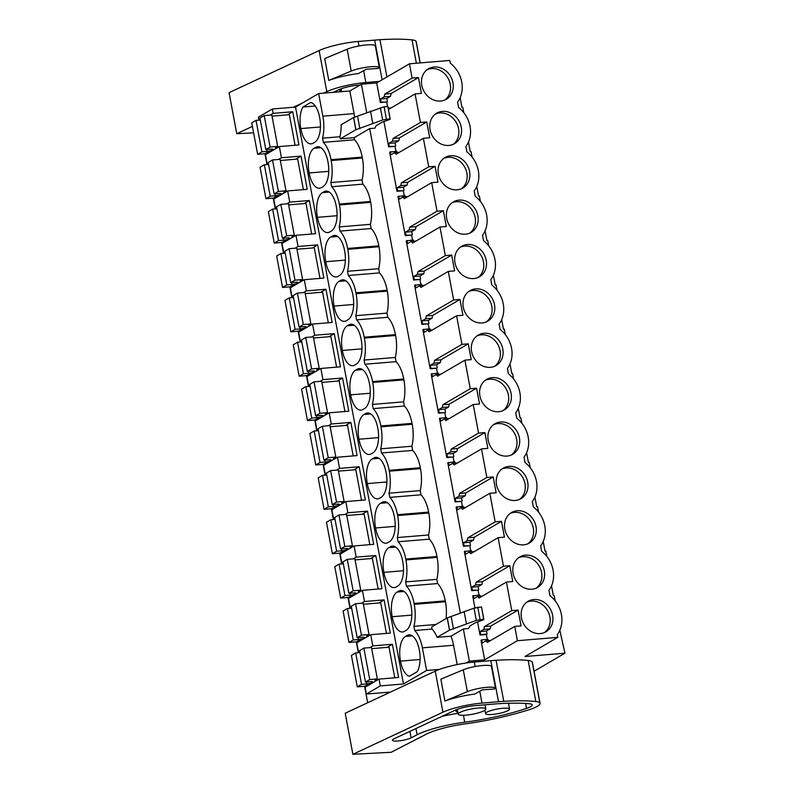 <?xml version="1.0" encoding="UTF-8"?>
<svg xmlns="http://www.w3.org/2000/svg" width="794" height="794" viewBox="0 0 794 794"><rect width="100%" height="100%" fill="white"/><g stroke="black" fill="none" stroke-linecap="round" stroke-linejoin="round"><path stroke-width="1.19" d="M366.719 112.649L361.399 84.214L349.836 90.973L354.064 113.602A27.165 12.585 85.3 0 1 354.63 117.254M349.836 90.973L318.642 93.553L322.88 116.182A27.165 12.585 85.3 0 1 322.572 138.166L339.901 136.737A27.165 12.585 85.3 0 0 341.182 124.737L353.548 117.512L384.117 106.773L387.869 106.565L390.112 119.338L382.073 122.216L376.118 125.7L374.907 128.162L369.706 128.588L354.154 137.68L354.551 139.774L323.357 142.354A27.165 12.585 85.3 0 1 331.019 159.683L362.213 157.103L362.372 157.976A27.165 12.585 85.3 0 1 362.074 179.96L362.858 184.158A27.165 12.585 85.3 0 1 370.52 201.478A27.165 12.585 85.3 0 1 370.599 201.914A27.165 12.585 85.3 0 1 370.679 202.351A27.165 12.585 85.3 0 1 370.371 224.335L371.155 228.533A27.165 12.585 85.3 0 1 378.817 245.862A27.165 12.585 85.3 0 1 378.897 246.299A27.165 12.585 85.3 0 1 378.986 246.736A27.165 12.585 85.3 0 1 378.678 268.719L379.463 272.908A27.165 12.585 85.3 0 1 387.125 290.237A27.165 12.585 85.3 0 1 387.204 290.673A27.165 12.585 85.3 0 1 387.293 291.11A27.165 12.585 85.3 0 1 386.986 313.094L387.77 317.282A27.165 12.585 85.3 0 1 395.432 334.611A27.165 12.585 85.3 0 1 395.511 335.048A27.165 12.585 85.3 0 1 395.591 335.485A27.165 12.585 85.3 0 1 395.293 357.469L396.077 361.667A27.165 12.585 85.3 0 1 403.739 378.986A27.165 12.585 85.3 0 1 403.818 379.423A27.165 12.585 85.3 0 1 403.898 379.86A27.165 12.585 85.3 0 1 403.59 401.843L404.384 406.042A27.165 12.585 85.3 0 1 412.036 423.371A27.165 12.585 85.3 0 1 412.116 423.807A27.165 12.585 85.3 0 1 412.205 424.244A27.165 12.585 85.3 0 1 411.897 446.228L412.682 450.416A27.165 12.585 85.3 0 1 420.344 467.745A27.165 12.585 85.3 0 1 420.423 468.182A27.165 12.585 85.3 0 1 420.512 468.619A27.165 12.585 85.3 0 1 420.205 490.603L420.989 494.791A27.165 12.585 85.3 0 1 428.651 512.12A27.165 12.585 85.3 0 1 428.73 512.557A27.165 12.585 85.3 0 1 428.81 512.993A27.165 12.585 85.3 0 1 428.512 534.977L429.296 539.166A27.165 12.585 85.3 0 1 436.958 556.495A27.165 12.585 85.3 0 1 437.037 556.931A27.165 12.585 85.3 0 1 437.117 557.368A27.165 12.585 85.3 0 1 436.819 579.352L437.603 583.55A27.165 12.585 85.3 0 1 445.255 600.879A27.165 12.585 85.3 0 1 445.345 601.316A27.165 12.585 85.3 0 1 445.424 601.753A27.165 12.585 85.3 0 1 446.049 618.556M318.642 93.553L295.517 107.081L272.322 109.006L258.407 117.135L258.963 120.132M376.703 82.943L409.436 63.808L412.106 78.09L384.753 94.089L384.177 96.838L380.485 99.002L381.06 102.108L380.366 102.515L376.703 82.943L361.399 84.214M409.436 63.808L449.791 60.463L450.287 63.133A27.601 23.88 59.7 0 1 457.592 102.168L458.595 107.508A27.601 23.88 59.7 0 1 465.899 146.553L466.902 151.892A27.601 23.88 59.7 0 1 474.207 190.927L475.209 196.267A27.601 23.88 59.7 0 1 482.514 235.302L483.506 240.642A27.601 23.88 59.7 0 1 490.821 279.677L491.814 285.016A27.601 23.88 59.7 0 1 499.118 324.061L500.121 329.401A27.601 23.88 59.7 0 1 507.426 368.436L508.428 373.776A27.601 23.88 59.7 0 1 515.733 412.811L516.725 418.15A27.601 23.88 59.7 0 1 524.04 457.185L525.033 462.525A27.601 23.88 59.7 0 1 532.337 501.57L533.34 506.909A27.601 23.88 59.7 0 1 540.645 545.944L541.647 551.284A27.601 23.88 59.7 0 1 548.952 590.319L549.954 595.659A27.601 23.88 59.7 0 1 557.259 634.694L557.755 637.364L517.4 640.708L514.73 626.426L521.062 625.9L518.105 610.09L511.773 610.616L509.093 596.334L506.423 582.052L512.755 581.526L509.798 565.715L503.465 566.231L498.116 537.667L504.448 537.141L501.49 521.33L495.158 521.856L489.819 493.292L496.151 492.766L493.193 476.956L486.851 477.482L481.511 448.918L487.844 448.392L484.886 432.581L478.554 433.107L473.204 404.543L479.536 404.017L476.579 388.206L470.247 388.723L464.897 360.158L471.229 359.632L468.271 343.822L461.939 344.348L456.59 315.784L462.932 315.258L459.964 299.447L453.632 299.973L448.292 271.409L454.625 270.883L451.667 255.073L445.335 255.599L439.985 227.034L446.317 226.508L443.36 210.698L437.028 211.224L431.678 182.65L438.01 182.134L435.052 166.313L428.72 166.839L423.371 138.275L429.713 137.749L426.745 121.939L420.413 122.465L415.073 93.9L421.406 93.374L418.448 77.564L412.106 78.09M460.361 613.028L369.706 128.588M463.349 628.967L468.549 628.54L469.76 626.079L475.715 622.595L483.754 619.707L481.511 606.944L474.018 608.154L447.27 617.881L449.563 630.108L437.107 637.344L450.982 636.202L463.349 628.967L469.363 661.114L466.128 663.01M514.73 626.426L487.367 642.415L485.978 640.808L482.286 642.971L481.7 639.875L481.005 640.282L484.668 659.844L469.363 661.114M487.278 639.408L486.355 634.515L480.023 635.041L477.561 621.871M474.941 607.906L472.698 595.907L479.735 594.974L479.973 596.244M478.971 595.034L478.048 590.141L471.715 590.667L464.391 551.522L471.428 550.589L471.666 551.87M470.663 550.659L469.75 545.756L463.408 546.282L456.093 507.148L463.12 506.215L463.359 507.485M462.356 506.274L461.443 501.381L455.111 501.907L447.786 462.773L454.813 461.84L455.051 463.11M454.049 461.9L453.136 457.007L446.804 457.533L439.479 418.398L446.516 417.465L446.754 418.736M445.752 417.525L444.829 412.632L438.496 413.158L431.172 374.014L438.209 373.081L438.447 374.361M437.444 373.15L436.531 368.247L430.189 368.773L422.865 329.639L429.901 328.706L430.14 329.976M429.137 328.776L428.224 323.873L421.892 324.399L414.567 285.264L421.594 284.331L421.832 285.602M420.83 284.391L419.917 279.498L413.585 280.024L406.26 240.89L413.297 239.957L413.535 241.227M412.533 240.016L411.61 235.123L405.277 235.649L397.953 196.505L404.99 195.572L405.228 196.852M404.225 195.642L403.302 190.749L396.97 191.265L389.646 152.13L396.682 151.197L396.921 152.468M395.918 151.267L395.005 146.364L388.673 146.89L383.919 121.502M387.522 106.376L386.698 101.989L380.366 102.515M331.019 159.683L331.187 160.557A27.165 12.585 85.3 0 1 330.88 182.541L331.664 186.739A27.165 12.585 85.3 0 1 339.326 204.058L339.485 204.941A27.165 12.585 85.3 0 1 339.187 226.915L339.971 231.114A27.165 12.585 85.3 0 1 347.633 248.443L347.792 249.316A27.165 12.585 85.3 0 1 347.494 271.3L348.278 275.488A27.165 12.585 85.3 0 1 355.93 292.817L356.099 293.691A27.165 12.585 85.3 0 1 355.791 315.675L356.575 319.863A27.165 12.585 85.3 0 1 364.238 337.192L364.406 338.065A27.165 12.585 85.3 0 1 364.099 360.049L364.883 364.248A27.165 12.585 85.3 0 1 372.545 381.567L372.704 382.44A27.165 12.585 85.3 0 1 372.406 404.424L373.19 408.622A27.165 12.585 85.3 0 1 380.852 425.951L381.011 426.825A27.165 12.585 85.3 0 1 380.713 448.809L381.497 452.997A27.165 12.585 85.3 0 1 389.159 470.326L389.318 471.199A27.165 12.585 85.3 0 1 389.01 493.183L389.794 497.372A27.165 12.585 85.3 0 1 397.457 514.701L397.625 515.574A27.165 12.585 85.3 0 1 397.318 537.558L398.102 541.756A27.165 12.585 85.3 0 1 405.764 559.075L405.933 559.949A27.165 12.585 85.3 0 1 405.625 581.933L406.409 586.131A27.165 12.585 85.3 0 1 414.071 603.46L414.23 604.333A27.165 12.585 85.3 0 1 413.932 626.317L414.716 630.505A27.165 12.585 85.3 0 1 422.378 647.835L426.606 670.454L403.481 683.981L295.517 107.081M322.572 138.166L323.357 142.354M310.732 102.446A19.919 9.23 85.3 0 1 319.654 117.581A19.919 9.23 85.3 0 1 314.712 142.275L313.144 143.198A19.919 9.23 85.3 0 1 311.188 143.833A19.919 9.23 85.3 0 1 300.847 128.578A19.919 9.23 85.3 0 1 302.901 107.021L310.732 102.446M371.284 453.831A19.919 9.23 85.3 0 1 369.329 454.466A19.919 9.23 85.3 0 1 358.977 439.221A19.919 9.23 85.3 0 1 363.92 414.528L365.488 413.605A19.919 9.23 85.3 0 1 367.443 412.969A19.919 9.23 85.3 0 1 377.795 428.224A19.919 9.23 85.3 0 1 372.852 452.917L371.284 453.831M404.503 631.339L406.071 630.426A19.919 9.23 85.3 0 0 411.014 605.733A19.919 9.23 85.3 0 0 400.662 590.478A19.919 9.23 85.3 0 0 398.707 591.113L397.139 592.036A19.919 9.23 85.3 0 0 392.196 616.73A19.919 9.23 85.3 0 0 402.548 631.974A19.919 9.23 85.3 0 0 404.503 631.339M339.008 281.394L340.576 280.481A19.919 9.23 85.3 0 1 342.532 279.835A19.919 9.23 85.3 0 1 352.873 295.09A19.919 9.23 85.3 0 1 347.931 319.784L346.363 320.707A19.919 9.23 85.3 0 1 344.407 321.342A19.919 9.23 85.3 0 1 334.066 306.087A19.919 9.23 85.3 0 1 339.008 281.394L345.847 280.828M394.4 516.973A19.919 9.23 85.3 0 1 389.457 541.667L387.889 542.59A19.919 9.23 85.3 0 1 385.934 543.225A19.919 9.23 85.3 0 1 375.592 527.97A19.919 9.23 85.3 0 1 380.534 503.277L382.103 502.364A19.919 9.23 85.3 0 1 384.058 501.729A19.919 9.23 85.3 0 1 394.4 516.973M332.269 236.096A19.919 9.23 85.3 0 1 334.224 235.461A19.919 9.23 85.3 0 1 344.576 250.715A19.919 9.23 85.3 0 1 339.624 275.409L338.055 276.322A19.919 9.23 85.3 0 1 336.11 276.957A19.919 9.23 85.3 0 1 325.758 261.712A19.919 9.23 85.3 0 1 330.701 237.019L332.269 236.096L336.259 235.768M361.181 339.465A19.919 9.23 85.3 0 1 356.238 364.158L354.67 365.081A19.919 9.23 85.3 0 1 352.715 365.716A19.919 9.23 85.3 0 1 342.373 350.472A19.919 9.23 85.3 0 1 347.315 325.768L348.884 324.855A19.919 9.23 85.3 0 1 350.839 324.22A19.919 9.23 85.3 0 1 361.181 339.465M357.191 369.23A19.919 9.23 85.3 0 1 359.136 368.595A19.919 9.23 85.3 0 1 369.488 383.839A19.919 9.23 85.3 0 1 364.545 408.543L362.977 409.456A19.919 9.23 85.3 0 1 361.022 410.091A19.919 9.23 85.3 0 1 350.67 394.846A19.919 9.23 85.3 0 1 355.623 370.143L357.191 369.23L361.171 368.902M322.394 192.634L323.962 191.721A19.919 9.23 85.3 0 1 325.917 191.086A19.919 9.23 85.3 0 1 336.269 206.331A19.919 9.23 85.3 0 1 331.326 231.034L329.758 231.947A19.919 9.23 85.3 0 1 327.803 232.582A19.919 9.23 85.3 0 1 317.451 217.338A19.919 9.23 85.3 0 1 322.394 192.634L329.242 192.069M315.665 147.347A19.919 9.23 85.3 0 1 317.62 146.711A19.919 9.23 85.3 0 1 327.962 161.956A19.919 9.23 85.3 0 1 323.019 186.659L321.451 187.573A19.919 9.23 85.3 0 1 319.496 188.208A19.919 9.23 85.3 0 1 309.154 172.963A19.919 9.23 85.3 0 1 314.096 148.26L315.665 147.347L319.645 147.019M388.842 547.652L390.41 546.738A19.919 9.23 85.3 0 1 392.355 546.103A19.919 9.23 85.3 0 1 402.707 561.348A19.919 9.23 85.3 0 1 397.764 586.051L396.196 586.965A19.919 9.23 85.3 0 1 394.241 587.6A19.919 9.23 85.3 0 1 383.889 572.355A19.919 9.23 85.3 0 1 388.842 547.652L395.68 547.086M373.795 457.979A19.919 9.23 85.3 0 1 375.751 457.344A19.919 9.23 85.3 0 1 386.102 472.599A19.919 9.23 85.3 0 1 381.15 497.292L379.582 498.215A19.919 9.23 85.3 0 1 377.636 498.85A19.919 9.23 85.3 0 1 367.285 483.596A19.919 9.23 85.3 0 1 372.227 458.902L373.795 457.979L377.785 457.652M400.504 661.104A19.919 9.23 85.3 0 1 405.446 636.411L407.014 635.488A19.919 9.23 85.3 0 1 408.97 634.853A19.919 9.23 85.3 0 1 419.321 650.107A19.919 9.23 85.3 0 1 417.257 671.664L409.426 676.24A19.919 9.23 85.3 0 1 400.504 661.104L420.105 659.486M354.154 137.68L340.289 138.831L339.901 136.737M340.289 138.831L355.841 129.74L353.548 117.512M463.775 112.679L462.763 107.23L461.959 107.289L460.163 97.702M472.083 157.053L471.06 151.604L470.266 151.674L468.47 142.086M480.39 201.438L479.368 195.979L478.574 196.049L476.777 186.461M488.697 245.812L487.675 240.354L486.871 240.423L485.084 230.836M497.004 290.187L495.982 284.738L495.178 284.798L493.382 275.21M505.302 334.562L504.279 329.113L503.485 329.182L501.689 319.595M513.609 378.946L512.587 373.488L511.793 373.557L509.996 363.97M521.916 423.321L520.894 417.862L520.09 417.932L518.303 408.344M530.223 467.696L529.201 462.247L528.397 462.307L526.601 452.719M538.521 512.07L537.508 506.622L536.704 506.691L534.908 497.094M546.828 556.455L545.806 550.996L545.012 551.066L543.215 541.478M555.135 600.83L554.113 595.371L553.309 595.44L551.522 585.853M534.054 671.258L564.931 653.204L559.82 630.228M564.931 653.204L525.023 656.509L557.755 637.364M440.551 101.056A17.657 15.275 59.7 0 0 446.278 99.27A17.657 15.275 59.7 0 0 452.044 79.44A17.657 15.275 59.7 0 0 434.179 66.994A17.657 15.275 59.7 0 0 428.452 68.78A17.657 15.275 59.7 0 0 422.696 88.61A17.657 15.275 59.7 0 0 440.551 101.056M457.165 189.816A17.657 15.275 59.7 0 0 462.892 188.019A17.657 15.275 59.7 0 0 468.649 168.189A17.657 15.275 59.7 0 0 450.784 155.743A17.657 15.275 59.7 0 0 445.067 157.54A17.657 15.275 59.7 0 0 439.3 177.37A17.657 15.275 59.7 0 0 457.165 189.816M473.77 278.565A17.657 15.275 59.7 0 0 479.497 276.778A17.657 15.275 59.7 0 0 485.263 256.948A17.657 15.275 59.7 0 0 467.398 244.502A17.657 15.275 59.7 0 0 461.671 246.289A17.657 15.275 59.7 0 0 455.915 266.119A17.657 15.275 59.7 0 0 473.77 278.565M515.296 500.458A17.657 15.275 59.7 0 0 521.023 498.662A17.657 15.275 59.7 0 0 526.779 478.832A17.657 15.275 59.7 0 0 508.924 466.386A17.657 15.275 59.7 0 0 503.198 468.172A17.657 15.275 59.7 0 0 497.441 488.012A17.657 15.275 59.7 0 0 515.296 500.458M492.31 377.626A17.657 15.275 59.7 0 0 486.583 379.423A17.657 15.275 59.7 0 0 480.827 399.253A17.657 15.275 59.7 0 0 498.692 411.699A17.657 15.275 59.7 0 0 504.418 409.912A17.657 15.275 59.7 0 0 510.175 390.072A17.657 15.275 59.7 0 0 492.31 377.626M448.858 145.441A17.657 15.275 59.7 0 0 454.585 143.645A17.657 15.275 59.7 0 0 460.341 123.814A17.657 15.275 59.7 0 0 442.486 111.368A17.657 15.275 59.7 0 0 436.76 113.155A17.657 15.275 59.7 0 0 430.993 132.995A17.657 15.275 59.7 0 0 448.858 145.441M523.603 544.833A17.657 15.275 59.7 0 0 529.33 543.036A17.657 15.275 59.7 0 0 535.087 523.206A17.657 15.275 59.7 0 0 517.231 510.76A17.657 15.275 59.7 0 0 511.505 512.557A17.657 15.275 59.7 0 0 505.738 532.387A17.657 15.275 59.7 0 0 523.603 544.833M465.473 234.19A17.657 15.275 59.7 0 0 471.189 232.404A17.657 15.275 59.7 0 0 476.956 212.564A17.657 15.275 59.7 0 0 459.091 200.118A17.657 15.275 59.7 0 0 453.364 201.914A17.657 15.275 59.7 0 0 447.608 221.744A17.657 15.275 59.7 0 0 465.473 234.19M531.911 589.208A17.657 15.275 59.7 0 0 537.637 587.421A17.657 15.275 59.7 0 0 543.394 567.581A17.657 15.275 59.7 0 0 525.529 555.135A17.657 15.275 59.7 0 0 519.802 556.931A17.657 15.275 59.7 0 0 514.046 576.762A17.657 15.275 59.7 0 0 531.911 589.208M533.836 599.52A17.657 15.275 59.7 0 0 528.109 601.306A17.657 15.275 59.7 0 0 522.353 621.136A17.657 15.275 59.7 0 0 540.218 633.582A17.657 15.275 59.7 0 0 545.935 631.796A17.657 15.275 59.7 0 0 551.701 611.966A17.657 15.275 59.7 0 0 533.836 599.52M500.617 422.011A17.657 15.275 59.7 0 0 494.89 423.798A17.657 15.275 59.7 0 0 489.134 443.628A17.657 15.275 59.7 0 0 506.989 456.074A17.657 15.275 59.7 0 0 512.716 454.287A17.657 15.275 59.7 0 0 518.482 434.457A17.657 15.275 59.7 0 0 500.617 422.011M475.705 288.877A17.657 15.275 59.7 0 0 469.979 290.664A17.657 15.275 59.7 0 0 464.212 310.504A17.657 15.275 59.7 0 0 482.077 322.95A17.657 15.275 59.7 0 0 487.804 321.153A17.657 15.275 59.7 0 0 493.56 301.323A17.657 15.275 59.7 0 0 475.705 288.877M490.384 367.324A17.657 15.275 59.7 0 0 496.111 365.528A17.657 15.275 59.7 0 0 501.868 345.698A17.657 15.275 59.7 0 0 484.003 333.252A17.657 15.275 59.7 0 0 478.286 335.048A17.657 15.275 59.7 0 0 472.519 354.878A17.657 15.275 59.7 0 0 490.384 367.324M403.481 683.981L380.286 685.907L379.006 679.088L398.608 677.471L392.395 644.271L372.793 645.889L370.709 634.714L390.301 633.086L384.088 599.897L364.496 601.515L363.672 597.148L362.401 590.339L381.993 588.711L375.78 555.522L356.188 557.14L354.094 545.954L373.686 544.337L367.473 511.138L347.881 512.765L345.787 501.58L365.379 499.962L359.176 466.763L339.574 468.391L337.48 457.205L357.082 455.587L350.869 422.388L331.277 424.006L330.453 419.639L329.182 412.83L348.774 411.203L342.561 378.013L322.969 379.631L322.146 375.264L320.875 368.446L340.467 366.828L334.254 333.629L314.662 335.257L312.568 324.071L332.16 322.453L325.947 289.254L306.355 290.882L304.261 279.696L323.863 278.079L317.65 244.88L298.048 246.497L295.964 235.322L315.555 233.694L309.342 200.505L289.75 202.123L288.927 197.756L287.656 190.937L307.248 189.319L301.035 156.12L281.443 157.748L279.349 146.562L298.941 144.945L292.728 111.746L273.136 113.373L272.322 109.006M270.198 115.09L273.136 113.373M358.62 652.658L356.784 642.852L370.709 634.714M350.313 608.273L348.487 598.478L362.401 590.339M342.016 563.899L340.179 554.093L354.094 545.954M333.708 519.524L331.872 509.718L345.787 501.58M325.401 475.149L323.565 465.344L337.48 457.205M317.094 430.765L315.258 420.969L329.182 412.83M308.797 386.39L306.96 376.584L320.875 368.446M300.489 342.016L298.653 332.21L312.568 324.071M292.182 297.641L290.346 287.835L304.261 279.696M283.875 253.256L282.039 243.46L295.964 235.322M275.568 208.882L273.741 199.076L287.656 190.937M267.27 164.507L265.434 154.701L279.349 146.562M380.286 685.907L366.371 694.045L389.556 692.12L386.261 694.045M366.371 694.045L365.091 687.227L379.006 679.088M367.682 702.74L364.595 686.244M358.312 652.678L356.288 641.87M350.005 608.303L347.98 597.485M341.698 563.929L339.673 553.11M333.401 519.544L331.376 508.736M325.093 475.169L323.069 464.361M316.786 430.795L314.761 419.986M308.479 386.42L306.454 375.602M300.172 342.035L298.157 331.227M291.874 297.661L289.85 286.852M283.567 253.286L281.542 242.478M275.26 208.911L273.235 198.093M266.953 164.537L264.938 153.718M381.06 102.108L386.698 101.989M387.393 101.582L386.817 98.476L390.519 96.312L391.085 93.563L418.448 77.564M388.613 108.093L387.929 106.862M420.413 122.465L393.06 138.464L392.484 141.223L388.782 143.377L389.368 146.483L388.673 146.89M415.073 93.9L388.415 109.483M355.841 129.74L382.658 120.003L390.162 118.822M359.871 128.747L357.578 116.52M355.92 129.73L353.628 117.502M320.448 126.961L300.847 128.578M315.268 105.999L302.901 107.021M384.753 94.089L391.085 93.563M444.878 99.984A17.657 15.275 59.7 0 0 448.987 80.184A17.657 15.275 59.7 0 0 431.47 68.582A17.657 15.275 59.7 0 0 427.142 69.654M384.177 96.838L390.519 96.312M380.485 99.002L386.817 98.476M278.496 159.465L281.443 157.748M287.438 114.842L292.728 111.746M388.167 108.133L391.154 107.885M484.668 659.844L517.4 640.708M426.606 670.454L439.539 669.392M450.982 636.202A27.165 12.585 85.3 0 1 453.563 645.254L457.185 664.578M492.25 714.441A12.228 2.342 -10.6 0 1 485.531 713.598A12.228 2.342 -10.6 0 1 502.84 708.258A12.228 2.342 -10.6 0 1 509.559 709.102A12.228 2.342 -10.6 0 1 492.25 714.441M465.919 715.146A14.034 2.69 169.4 0 0 485.799 709.012A14.034 2.69 169.4 0 0 478.077 708.04A14.034 2.69 169.4 0 0 458.207 714.173A14.034 2.69 169.4 0 0 465.919 715.146M506.423 582.052L479.07 598.041L477.68 596.433L473.978 598.597L473.393 595.49M511.773 610.616L484.409 626.605L483.844 629.364L480.142 631.528L480.717 634.634L480.023 635.041M484.409 626.605L490.742 626.089L518.105 610.09M480.717 634.634L487.059 634.108L486.474 631.002L490.176 628.838L490.742 626.089M487.059 634.108L486.355 634.515M488.27 640.619L488.032 639.349L481.7 639.875M544.535 632.51A17.657 15.275 59.7 0 0 548.644 612.71A17.657 15.275 59.7 0 0 531.126 601.098A17.657 15.275 59.7 0 0 526.799 602.18M485.978 640.808L490.811 640.411M483.804 619.201L476.301 620.382L449.563 630.108M414.716 630.505L432.035 629.076A27.165 12.585 85.3 0 1 437.107 637.344M432.035 629.076L431.648 626.972L447.27 617.881M435.886 624.491L413.932 626.317M387.095 647.368L392.395 644.271M369.855 647.616L372.793 645.889M483.844 629.364L490.176 628.838M480.142 631.528L486.474 631.002M453.513 629.126L451.22 616.898M449.483 630.118L447.191 617.881M354.551 139.774A27.165 12.585 85.3 0 1 362.213 157.103M330.88 182.541L362.074 179.96M362.858 184.158L331.664 186.739M328.746 171.335L309.154 172.963M286.803 203.85L289.75 202.123M295.745 159.217L301.035 156.12M389.368 146.483L395.005 146.364M395.7 145.957L395.124 142.86L398.816 140.697L399.392 137.938L426.745 121.939M428.72 166.839L401.367 182.838L400.791 185.597L397.089 187.761L397.675 190.858L396.97 191.265M423.371 138.275L396.017 154.274L394.628 152.666L390.926 154.83L390.35 151.723M393.06 138.464L399.392 137.938M392.484 141.223L398.816 140.697M388.782 143.377L395.124 142.86M453.176 144.359A17.657 15.275 59.7 0 0 457.294 124.559A17.657 15.275 59.7 0 0 439.767 112.956A17.657 15.275 59.7 0 0 435.449 114.028M394.628 152.666L399.451 152.259M339.187 226.915L370.371 224.335M371.155 228.533L339.971 231.114M337.053 215.71L317.451 217.338M295.11 248.224L298.048 246.497M304.042 203.601L309.342 200.505M397.675 190.858L403.302 190.749M404.007 190.332L403.421 187.235L407.124 185.071L407.699 182.312L435.052 166.313M437.028 211.224L409.664 227.213L409.099 229.972L405.397 232.136L405.982 235.232L405.277 235.649M431.678 182.65L404.325 198.649L402.935 197.041L399.233 199.205L398.657 196.098M401.367 182.838L407.699 182.312M400.791 185.597L407.124 185.071M397.089 187.761L403.421 187.235M461.483 188.734A17.657 15.275 59.7 0 0 465.602 168.933A17.657 15.275 59.7 0 0 448.074 157.331A17.657 15.275 59.7 0 0 443.757 158.413M402.935 197.041L407.759 196.644M347.494 271.3L378.678 268.719M379.463 272.908L348.278 275.488M345.36 260.095L325.758 261.712M303.417 292.599L306.355 290.882M312.35 247.976L317.65 244.88M405.982 235.232L411.61 235.123M412.314 234.716L411.729 231.61L415.431 229.446L416.006 226.687L443.36 210.698M445.335 255.599L417.972 271.588L417.406 274.347L413.704 276.511L414.279 279.617L413.585 280.024M439.985 227.034L412.632 243.024L411.242 241.416L407.54 243.579L406.955 240.483M409.664 227.213L416.006 226.687M409.099 229.972L415.431 229.446M405.397 232.136L411.729 231.61M469.79 233.108A17.657 15.275 59.7 0 0 473.909 213.308A17.657 15.275 59.7 0 0 456.381 201.706A17.657 15.275 59.7 0 0 452.054 202.788M411.242 241.416L416.066 241.019M355.791 315.675L386.986 313.094M387.77 317.282L356.575 319.863M353.667 304.469L334.066 306.087M311.714 336.974L314.662 335.257M320.657 292.351L325.947 289.254M414.279 279.617L419.917 279.498M420.612 279.091L420.036 275.984L423.738 273.821L424.304 271.072L451.667 255.073M453.632 299.973L426.279 315.972L425.703 318.722L422.011 320.885L422.587 323.992L421.892 324.399M448.292 271.409L420.929 287.408L419.54 285.79L415.848 287.954L415.262 284.857M417.972 271.588L424.304 271.072M417.406 274.347L423.738 273.821M413.704 276.511L420.036 275.984M478.097 277.493A17.657 15.275 59.7 0 0 482.206 257.693A17.657 15.275 59.7 0 0 464.689 246.09A17.657 15.275 59.7 0 0 460.361 247.162M419.54 285.79L424.373 285.393M364.099 360.049L395.293 357.469M396.077 361.667L364.883 364.248M361.975 348.844L342.373 350.472M320.022 381.348L322.969 379.631M328.964 336.725L334.254 333.629M422.587 323.992L428.224 323.873M428.919 323.466L428.343 320.369L432.045 318.205L432.611 315.446L459.964 299.447M461.939 344.348L434.586 360.347L434.01 363.106L430.308 365.27L430.894 368.366L430.189 368.773M456.59 315.784L429.236 331.783L427.847 330.165L424.145 332.329L423.569 329.232M426.279 315.972L432.611 315.446M425.703 318.722L432.045 318.205M422.011 320.885L428.343 320.369M486.404 321.868A17.657 15.275 59.7 0 0 490.513 302.067A17.657 15.275 59.7 0 0 472.986 290.465A17.657 15.275 59.7 0 0 468.668 291.537M427.847 330.165L432.67 329.768M372.406 404.424L403.59 401.843M404.384 406.042L373.19 408.622M370.272 393.219L350.67 394.846M328.329 425.733L331.277 424.006M337.261 381.11L342.561 378.013M430.894 368.366L436.531 368.247M437.226 367.84L436.65 364.744L440.342 362.58L440.918 359.821L468.271 343.822M470.247 388.723L442.883 404.722L442.318 407.481L438.616 409.644L439.201 412.741L438.496 413.158M464.897 360.158L437.544 376.158L436.154 374.55L432.452 376.713L431.876 373.607M434.586 360.347L440.918 359.821M434.01 363.106L440.342 362.58M430.308 365.27L436.65 364.744M494.702 366.242A17.657 15.275 59.7 0 0 498.821 346.442A17.657 15.275 59.7 0 0 481.293 334.84A17.657 15.275 59.7 0 0 476.976 335.922M436.154 374.55L440.978 374.143M380.713 448.809L411.897 446.228M412.682 450.416L381.497 452.997M378.579 437.603L358.977 439.221M336.636 470.108L339.574 468.391M345.569 425.485L350.869 422.388M439.201 412.741L444.829 412.632M445.533 412.225L444.948 409.118L448.65 406.955L449.225 404.196L476.579 388.206M478.554 433.107L451.191 449.096L450.625 451.855L446.923 454.019L447.498 457.126L446.804 457.533M473.204 404.543L445.851 420.532L444.461 418.924L440.759 421.088L440.174 417.981M442.883 404.722L449.225 404.196M442.318 407.481L448.65 406.955M438.616 409.644L444.948 409.118M503.009 410.617A17.657 15.275 59.7 0 0 507.128 390.817A17.657 15.275 59.7 0 0 489.6 379.214A17.657 15.275 59.7 0 0 485.273 380.296M444.461 418.924L449.285 418.527M389.01 493.183L420.205 490.603M420.989 494.791L389.794 497.372M386.886 481.978L367.285 483.596M344.943 514.482L347.881 512.765M353.876 469.859L359.176 466.763M447.498 457.126L453.136 457.007M453.84 456.6L453.255 453.493L456.957 451.329L457.523 448.58L484.886 432.581M486.851 477.482L459.498 493.481L458.922 496.23L455.23 498.394L455.806 501.5L455.111 501.907M481.511 448.918L454.148 464.917L452.759 463.299L449.067 465.463L448.481 462.366M451.191 449.096L457.523 448.58M450.625 451.855L456.957 451.329M446.923 454.019L453.255 453.493M511.316 455.002A17.657 15.275 59.7 0 0 515.425 435.201A17.657 15.275 59.7 0 0 497.907 423.589A17.657 15.275 59.7 0 0 493.58 424.671M452.759 463.299L457.592 462.902M397.318 537.558L428.512 534.977M429.296 539.166L398.102 541.756M395.194 526.353L375.592 527.97M353.241 558.857L356.188 557.14M362.183 514.234L367.473 511.138M455.806 501.5L461.443 501.381M462.138 500.974L461.562 497.878L465.264 495.714L465.83 492.955L493.193 476.956M495.158 521.856L467.805 537.856L467.229 540.615L463.527 542.778L464.113 545.875L463.408 546.282M489.819 493.292L462.455 509.291L461.066 507.674L457.364 509.837L456.788 506.741M459.498 493.481L465.83 492.955M458.922 496.23L465.264 495.714M455.23 498.394L461.562 497.878M519.623 499.376A17.657 15.275 59.7 0 0 523.732 479.576A17.657 15.275 59.7 0 0 506.205 467.974A17.657 15.275 59.7 0 0 501.887 469.046M461.066 507.674L465.899 507.277M405.625 581.933L436.819 579.352M437.603 583.55L406.409 586.131M403.491 570.727L383.889 572.355M361.548 603.241L364.496 601.515M370.49 558.619L375.78 555.522M464.113 545.875L469.75 545.756M470.445 545.349L469.869 542.252L473.561 540.089L474.137 537.33L501.49 521.33M503.465 566.231L476.112 582.23L475.537 584.989L471.834 587.153L472.42 590.25L471.715 590.667M498.116 537.667L470.763 553.666L469.373 552.058L465.671 554.222L465.095 551.115M467.805 537.856L474.137 537.33M467.229 540.615L473.561 540.089M463.527 542.778L469.869 542.252M527.921 543.751A17.657 15.275 59.7 0 0 532.04 523.951A17.657 15.275 59.7 0 0 514.512 512.348A17.657 15.275 59.7 0 0 510.195 513.43M469.373 552.058L474.197 551.651M411.798 615.102L392.196 616.73M378.788 602.993L384.088 599.897M472.42 590.25L478.048 590.141M478.752 589.724L478.167 586.627L481.869 584.463L482.444 581.704L509.798 565.715M476.112 582.23L482.444 581.704M475.537 584.989L481.869 584.463M471.834 587.153L478.167 586.627M536.228 588.126A17.657 15.275 59.7 0 0 540.347 568.325A17.657 15.275 59.7 0 0 522.819 556.723A17.657 15.275 59.7 0 0 518.502 557.805M477.68 596.433L482.504 596.036M277.592 147.595L275.339 147.783L277.692 146.404L270.099 147.039L265.811 149.54L270.962 149.113A4.526 0.873 -10.6 0 1 273.116 149.451A4.526 0.873 -10.6 0 1 267.052 151.396L261.911 151.823L257.633 154.324L265.226 153.699L267.578 152.319L269.831 152.13M277.692 146.404L271.806 114.961L264.213 115.587L259.926 118.088L265.811 149.54M295.09 145.262L289.363 114.683L272.024 116.123M260.293 120.023L256.025 120.37L251.748 122.871L257.633 154.324M267.052 151.396L266.695 149.461M261.911 151.823L256.025 120.37M270.099 147.039L264.213 115.587M285.89 191.969L283.647 192.158L285.999 190.778L278.396 191.414L274.119 193.915L279.27 193.488A4.526 0.873 -10.6 0 1 281.413 193.825A4.526 0.873 -10.6 0 1 275.359 195.771L270.218 196.197L265.93 198.698L273.533 198.073L275.885 196.694L278.128 196.515M285.999 190.778L280.113 159.336L272.511 159.961L268.233 162.462L274.119 193.915M303.397 189.637L297.671 159.058L280.332 160.497M268.6 164.398L264.333 164.745L260.045 167.256L265.93 198.698M275.359 195.771L275.002 193.845M270.218 196.197L264.333 164.745M278.396 191.414L272.511 159.961M294.197 236.344L291.954 236.533L294.306 235.163L286.703 235.788L282.426 238.289L287.567 237.863A4.526 0.873 -10.6 0 1 289.721 238.2A4.526 0.873 -10.6 0 1 283.666 240.145L278.515 240.572L274.238 243.073L281.84 242.448L284.192 241.078L286.436 240.89M294.306 235.163L288.421 203.711L280.818 204.336L276.54 206.847L282.426 238.289M311.695 234.012L305.978 203.443L288.639 204.872M276.898 208.772L272.63 209.13L268.352 211.631L274.238 243.073M283.666 240.145L283.309 238.22M278.515 240.572L272.63 209.13M286.703 235.788L280.818 204.336M302.504 280.729L300.251 280.907L302.603 279.538L295.011 280.163L290.733 282.664L295.874 282.247A4.526 0.873 -10.6 0 1 298.028 282.585A4.526 0.873 -10.6 0 1 291.974 284.53L286.823 284.957L282.545 287.458L290.138 286.823L292.49 285.453L294.743 285.264M302.603 279.538L296.728 248.085L289.125 248.721L284.848 251.222L290.733 282.664M320.002 278.396L314.285 247.817L296.936 249.247M285.205 253.147L280.937 253.504L276.659 256.005L282.545 287.458M291.974 284.53L291.606 282.595M286.823 284.957L280.937 253.504M295.011 280.163L289.125 248.721M310.811 325.103L308.558 325.292L310.911 323.912L303.318 324.538L299.03 327.049L304.181 326.622A4.526 0.873 -10.6 0 1 306.335 326.959A4.526 0.873 -10.6 0 1 300.281 328.905L295.13 329.331L290.852 331.832L298.445 331.207L300.797 329.828L303.05 329.639M310.911 323.912L305.025 292.47L297.432 293.095L293.145 295.596L299.03 327.049M328.309 322.771L322.582 292.192L305.243 293.631M293.512 297.532L289.244 297.879L284.967 300.38L290.852 331.832M300.281 328.905L299.914 326.969M295.13 329.331L289.244 297.879M303.318 324.538L297.432 293.095M319.119 369.478L316.866 369.667L319.218 368.287L311.625 368.922L307.338 371.423L312.489 370.997A4.526 0.873 -10.6 0 1 314.632 371.334A4.526 0.873 -10.6 0 1 308.578 373.279L303.437 373.706L299.149 376.207L306.752 375.582L309.104 374.202L311.347 374.024M319.218 368.287L313.332 336.845L305.74 337.47L301.452 339.971L307.338 371.423M336.616 367.146L330.89 336.567L313.551 338.006M301.819 341.906L297.552 342.254L293.264 344.765L299.149 376.207M308.578 373.279L308.221 371.354M303.437 373.706L297.552 342.254M311.625 368.922L305.74 337.47M327.416 413.853L325.173 414.041L327.525 412.672L319.922 413.297L315.645 415.798L320.796 415.371A4.526 0.873 -10.6 0 1 322.94 415.709A4.526 0.873 -10.6 0 1 316.885 417.654L311.734 418.081L307.457 420.582L315.059 419.957L317.411 418.577L319.654 418.398M327.525 412.672L321.639 381.219L314.037 381.845L309.759 384.356L315.645 415.798M344.924 411.52L339.197 380.951L321.858 382.38M310.117 386.281L305.849 386.638L301.571 389.139L307.457 420.582M316.885 417.654L316.528 415.728M311.734 418.081L305.849 386.638M319.922 413.297L314.037 381.845M335.723 458.237L333.48 458.416L335.832 457.046L328.23 457.672L323.952 460.173L329.093 459.746A4.526 0.873 -10.6 0 1 331.247 460.083A4.526 0.873 -10.6 0 1 325.193 462.039L320.042 462.455L315.764 464.966L323.357 464.331L325.709 462.962L327.962 462.773M335.832 457.046L329.947 425.594L322.344 426.229L318.066 428.73L323.952 460.173M353.221 455.905L347.504 425.326L330.165 426.755M318.424 430.656L314.156 431.013L309.878 433.514L315.764 464.966M325.193 462.039L324.825 460.103M320.042 462.455L314.156 431.013M328.23 457.672L322.344 426.229M344.03 502.612L341.777 502.801L344.13 501.421L336.537 502.046L332.259 504.557L337.4 504.13A4.526 0.873 -10.6 0 1 339.554 504.468A4.526 0.873 -10.6 0 1 333.5 506.413L328.349 506.84L324.071 509.341L331.664 508.716L334.016 507.336L336.269 507.148M344.13 501.421L338.244 469.969L330.651 470.604L326.374 473.105L332.259 504.557M361.528 500.28L355.811 469.701L338.462 471.14M326.731 475.04L322.463 475.388L318.186 477.889L324.071 509.341M333.5 506.413L333.133 504.478M328.349 506.84L322.463 475.388M336.537 502.046L330.651 470.604M352.338 546.987L350.085 547.175L352.437 545.796L344.844 546.431L340.557 548.932L345.708 548.505A4.526 0.873 -10.6 0 1 347.851 548.843A4.526 0.873 -10.6 0 1 341.797 550.788L336.656 551.215L332.368 553.716L339.971 553.09L342.323 551.711L344.566 551.522M352.437 545.796L346.551 514.353L338.959 514.978L334.671 517.48L340.557 548.932M369.835 544.654L364.109 514.075L346.77 515.514M335.038 519.415L330.77 519.762L326.483 522.273L332.368 553.716M341.797 550.788L341.44 548.862M336.656 551.215L330.77 519.762M344.844 546.431L338.959 514.978M360.635 591.361L358.392 591.55L360.744 590.18L353.141 590.805L348.864 593.307L354.015 592.88A4.526 0.873 -10.6 0 1 356.159 593.217A4.526 0.873 -10.6 0 1 350.104 595.163L344.963 595.589L340.676 598.09L348.278 597.465L350.63 596.086L352.873 595.907M360.744 590.18L354.858 558.728L347.256 559.353L342.978 561.864L348.864 593.307M378.143 589.029L372.416 558.45L355.077 559.889M343.336 563.79L339.078 564.147L334.79 566.648L340.676 598.09M350.104 595.163L349.747 593.237M344.963 595.589L339.078 564.147M353.141 590.805L347.256 559.353M368.942 635.746L366.699 635.925L369.051 634.555L361.449 635.18L357.171 637.681L362.312 637.254A4.526 0.873 -10.6 0 1 364.466 637.592A4.526 0.873 -10.6 0 1 358.412 639.547L353.261 639.964L348.983 642.475L356.585 641.84L358.938 640.47L361.181 640.282M369.051 634.555L363.166 603.103L355.563 603.738L351.285 606.239L357.171 637.681M386.44 633.414L380.723 602.835L363.384 604.264M351.643 608.164L347.375 608.522L343.097 611.023L348.983 642.475M358.412 639.547L358.054 637.612M353.261 639.964L347.375 608.522M361.449 635.18L355.563 603.738M377.249 680.121L374.996 680.309L377.349 678.93L369.756 679.555L365.478 682.066L370.619 681.639A4.526 0.873 -10.6 0 1 372.773 681.977A4.526 0.873 -10.6 0 1 366.719 683.922L361.568 684.349L357.29 686.85L364.883 686.215L367.235 684.845L369.488 684.656M377.349 678.93L371.463 647.477L363.87 648.112L359.593 650.614L365.478 682.066M394.747 677.788L389.03 647.209L371.681 648.648M359.95 652.539L355.682 652.896L351.405 655.397L357.29 686.85M366.719 683.922L366.352 681.986M361.568 684.349L355.682 652.896M369.756 679.555L363.87 648.112M363.642 70.676L365.855 82.526A31.691 6.084 169.4 0 0 326.8 91.628L323.535 93.156M386.916 76.978L379.939 39.7L358.173 41.467A31.691 6.084 169.4 0 0 319.119 50.568L326.8 91.628M358.57 73.505A31.691 6.084 169.4 0 0 328.785 80.442L324.706 58.597L347.127 49.228A16.297 3.126 -10.6 0 1 363.702 45.218A16.297 3.126 -10.6 0 1 375.274 45.705L379.363 67.54L378.063 68.453L366.223 69.237L358.57 73.505M341.261 89.275A12.228 2.342 169.4 0 0 339.892 90.715A12.228 2.342 169.4 0 0 341.688 91.558M333.242 92.352L338.899 89.702A16.049 3.077 -10.6 0 1 358.67 85.097L360.099 84.978M382.113 79.787L374.669 40.057M420.205 62.915L416.235 41.695A26.678 5.121 169.4 0 0 416.056 41.288A24.445 4.695 169.4 0 0 412.017 39.889A104.143 19.989 169.4 0 0 379.939 39.7M319.119 50.568L229.069 92.66L236.751 133.72L253.604 132.826M365.855 82.526L379.403 81.365M236.751 133.72L252.403 126.405M293.353 107.259L302.603 102.942M379.363 67.54A16.297 3.126 -10.6 0 0 367.791 67.053A16.297 3.126 -10.6 0 0 351.216 71.073L328.785 80.442M479.774 691.256L481.998 703.107A31.691 6.084 169.4 0 0 442.943 712.208L352.883 754.3L391.194 752.265L426.318 734.172A36.226 6.948 169.4 0 1 464.609 723.969A81.504 15.642 169.4 0 0 525.429 710.829L530.432 709.29A26.678 5.121 169.4 0 0 540.059 703.335A26.678 5.121 169.4 0 0 539.88 702.918A24.445 4.695 169.4 0 0 535.841 701.529A104.143 19.989 169.4 0 0 503.763 701.34L498.493 701.688L490.811 660.638L496.081 660.28L503.763 701.34M490.811 660.638L474.316 662.047A31.691 6.084 169.4 0 0 435.251 671.148L442.943 712.208M474.703 694.085A31.691 6.084 169.4 0 0 444.928 701.023L440.839 679.178L463.269 669.808A16.297 3.126 -10.6 0 1 479.844 665.799A16.297 3.126 -10.6 0 1 491.417 666.285L495.506 688.12L494.205 689.033L482.365 689.817L474.703 694.085M457.394 709.856A12.228 2.342 169.4 0 0 456.034 711.285A12.228 2.342 169.4 0 0 457.82 712.139M442 716.377A44.067 8.456 -10.6 0 1 458.039 713.3M510.026 703.216A72.75 13.964 -10.6 0 1 508.537 703.613M415.957 728.555L417.118 734.748L411.103 737.844A10.243 1.965 -10.6 0 1 399.948 740.772A10.243 1.965 -10.6 0 1 392.365 740.276A10.243 1.965 -10.6 0 1 394.142 738.748L455.031 710.283A16.049 3.077 -10.6 0 1 474.812 705.677L494.791 703.97A104.143 19.989 -10.6 0 1 529.34 703.752A15.433 2.968 -10.6 0 1 532.198 704.893A15.433 2.968 -10.6 0 1 526.511 708.377A72.75 13.964 -10.6 0 1 464.738 722.203L463.448 715.285M417.118 734.748A44.067 8.456 -10.6 0 1 464.738 722.203M540.059 703.335L532.377 662.275A26.678 5.121 169.4 0 0 532.198 661.859A24.445 4.695 169.4 0 0 528.159 660.469A104.143 19.989 169.4 0 0 496.081 660.28M352.883 754.3L345.201 713.24L435.251 671.148M481.998 703.107L498.493 701.688M495.506 688.12A16.297 3.126 -10.6 0 0 483.923 687.634A16.297 3.126 -10.6 0 0 467.358 691.643L444.928 701.023M322.88 116.182L354.064 113.602M390.152 118.763L387.869 106.585M386.41 119.001L384.117 106.773M382.658 120.003L380.376 107.776M372.753 123.288L370.461 111.061M453.563 645.254L422.378 647.835M412.284 635.845L405.446 636.411M411.004 635.16L407.014 635.488M483.794 619.141L481.511 606.963M480.052 619.38L477.76 607.152M476.301 620.382L474.018 608.154M466.396 623.667L464.103 611.44M331.187 160.557L362.372 157.976M320.935 147.694L314.096 148.26M339.485 204.941L370.679 202.351M339.326 204.058L370.52 201.478M327.952 191.394L323.962 191.721M347.792 249.316L378.986 246.736M347.633 248.443L378.817 245.862M337.549 236.453L330.701 237.019M356.099 293.691L387.293 291.11M355.93 292.817L387.125 290.237M344.556 280.143L340.576 280.481M364.406 338.065L395.591 335.485M364.238 337.192L395.432 334.611M354.154 325.203L347.315 325.768M352.864 324.528L348.884 324.855M372.704 382.44L403.898 379.86M372.545 381.567L403.739 378.986M362.461 369.577L355.623 370.143M381.011 426.825L412.205 424.244M380.852 425.951L412.036 423.371M370.768 413.962L363.92 414.528M369.478 413.277L365.488 413.605M389.318 471.199L420.512 468.619M389.159 470.326L420.344 467.745M379.066 458.337L372.227 458.902M397.625 515.574L428.81 512.993M397.457 514.701L428.651 512.12M387.373 502.711L380.534 503.277M386.083 502.026L382.103 502.364M405.933 559.949L437.117 557.368M405.764 559.075L436.958 556.495M394.39 546.411L390.41 546.738M414.23 604.333L445.424 601.753M414.071 603.46L445.255 600.879M403.987 591.47L397.139 592.036M402.697 590.786L398.707 591.113M358.173 41.467L359.007 45.953M412.017 39.889L416.384 63.232M416.056 41.288L420.105 62.925M351.216 71.073L347.127 49.228M474.316 662.047L475.149 666.523M411.103 737.844L409.893 731.383M526.511 708.377L525.598 703.464M528.159 660.469L535.841 701.529M532.198 661.859L539.88 702.918M467.358 691.643L463.269 669.808M341.162 88.779L341.698 91.647M485.531 713.598L484.906 710.243M509.559 709.102L508.468 703.256M485.005 704.804L485.799 709.012M457.304 709.36L458.207 714.173"/></g></svg>
